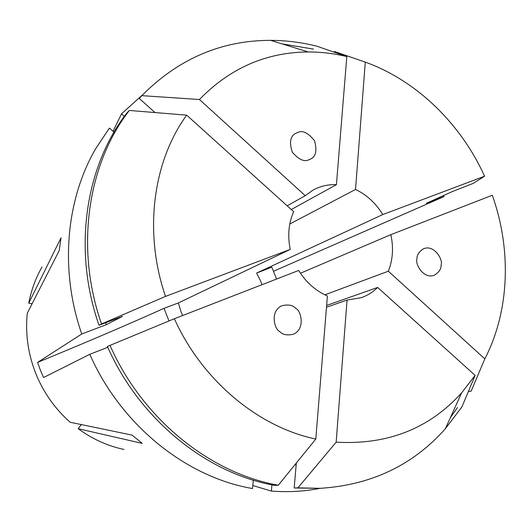 <?xml version="1.0" encoding="UTF-8"?>
<svg xmlns="http://www.w3.org/2000/svg" width="532" height="532" viewBox="0 0 532 532"><rect width="100%" height="100%" fill="white"/><g stroke="black" fill="none" stroke-linecap="round" stroke-linejoin="round"><path stroke-width="0.8" d="M416.948 259.137C416.756 255.234 418.937 251.782 423.505 248.777C434.125 244.195 443.203 259.716 441.154 264.69C441.4 268.746 439.086 272.278 434.212 275.29C423.558 279.34 414.967 264.032 416.948 259.137M295.745 308.374C301.298 310.535 305.554 329.541 293.085 334.322C286.981 335.579 282.532 334.661 279.719 331.569C274.319 329.401 269.791 311.087 281.787 305.787C288.184 304.231 292.839 305.095 295.745 308.374M308.793 159.793C304.224 162.127 298.731 159.587 292.314 152.172C289.089 142.31 290.266 136.012 295.858 133.279L297.827 132.421C302.608 130.107 308.161 132.854 314.478 140.661C317.285 150.676 315.862 156.854 310.209 159.208L308.793 159.793M124.056 449.46C107.597 445.962 92.302 439.04 78.177 428.699L142.257 443.389L132.102 435.123L70.197 422.275C54.816 408.676 43.252 392.19 35.511 372.819C27.983 353.361 25.237 333.504 27.272 313.228L59.225 250.559L61.034 237.777L28.748 303.173C31.248 290.206 35.657 278.163 41.981 267.037M165.499 296.397C143.421 232.238 152.883 161.502 186.685 115.145L293.671 211.676C288.59 223.24 287.453 235.816 290.266 249.408L165.499 296.397L101.546 323.941L99.025 325.258L122.5 316.374L106.36 324.66L81.768 333.99L37.599 362.392L40.332 370.059L43.558 377.534L89.788 354.305C120.139 423.465 183.294 475.003 248.331 487.778L252.514 488.589L253.298 480.17M81.768 333.99C59.537 270.362 65.842 199.839 95.74 148.621L109.412 128.066L114.021 132.129M124.355 116.362L121.509 113.835L113.063 131.291M121.509 113.835L142.988 94.49M443.535 195.537L444.007 196.587L426.265 203.317L452.14 191.66L473.161 183.4L484.599 176.212L382.761 214.569C375.845 203.217 366.774 194.845 355.529 189.465L365.291 62.124C416.682 80.605 460.732 123.657 484.599 176.212M273.468 271.287L444.007 196.587M300.46 273.242L390.834 234.665C393.68 247.586 392.855 259.769 388.353 271.207L324.853 294.821M326.482 307.257L347.05 300.068L361.281 297.674C367.486 295.506 372.939 292.095 377.654 287.446L326.635 305.435M174.363 318.741L298.678 270.456C306.04 282.326 315.616 290.831 327.399 295.985L315.802 439.046C258.386 427.11 202.3 380.719 174.363 318.741L107.404 346.465C139.477 419.529 206.642 473.453 274.692 485.397L278.296 485.224C209.881 473.194 142.283 418.884 109.978 345.295M290.266 249.408L178.34 302.954L180.973 311.599L182.702 315.503M261.924 284.733L260.56 280.849L256.617 273.062L382.761 214.569M78.177 428.699L81.276 424.569M347.05 300.068L336.158 442.165L297.907 487.844L294.189 488.004L296.311 463.046M377.654 287.446L475.123 375.386L461.616 392.862C429.251 428.686 387.429 445.124 336.158 442.165M388.353 271.207L484.832 358.887L471.172 391.126L468.34 391.592M390.834 234.665L492.3 195.251C511.651 249.568 509.669 310.761 484.832 358.887M291.283 209.522L336.423 184.677C328.005 184.331 320.171 186.173 312.922 190.19L305.255 195.69L199.434 99.511C230.043 68.076 266.313 52.229 308.247 51.97C321.188 51.963 334.043 53.499 346.811 56.572L317.032 46.257C301.737 42.394 286.276 40.425 270.648 40.352C221.964 40.332 179.437 58.354 143.061 94.417L139.224 98.42L154.998 112.551M336.423 184.677L346.811 56.572M287.187 205.824L305.255 195.69M289.8 223.992L355.529 189.465M320.178 488.323C304.37 491.448 288.105 492.366 271.373 491.069L252.8 485.53M296.158 464.822L294.814 464.888M271.932 484.865L271.373 491.069M457.533 407.479L450.331 417.76M475.123 375.386L461.962 406.84L445.37 428.706C413.091 465.141 371.396 485.018 320.284 488.323L294.189 488.004M320.284 488.323L297.907 487.844M106.36 324.66L105.715 322.725M99.025 325.258C72.571 250.087 85.206 166.536 126.756 113.136L129.343 110.457C87.574 164.142 74.892 248.245 101.546 323.941M282.126 43.897L313.521 49.097M199.434 99.511L141.871 95.66L139.224 98.42M141.871 95.66L143.061 94.417M186.685 115.145L129.343 110.457M107.777 347.296L89.788 354.305M315.802 439.046L278.296 485.224M365.291 62.124L334.575 51.531L333.863 52.083M28.748 303.173L32.08 303.792M168.99 320.962L163.989 308.341C129.515 323.875 87.388 341.896 37.599 362.392M178.34 302.954L163.989 308.341M276.567 279.047L271.819 267.164L256.617 273.062M423.505 248.777L423.139 248.943M461.616 392.862L445.37 428.706M308.247 51.97L270.648 40.352M310.209 159.208L309.425 159.56M281.787 305.787L281.348 305.986"/></g></svg>
